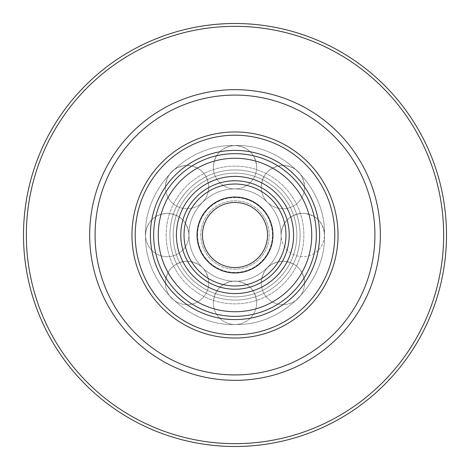 <?xml version="1.0" encoding="UTF-8"?>
<svg xmlns="http://www.w3.org/2000/svg" width="470" height="470" viewBox="0 0 470 470"><rect width="100%" height="100%" fill="white"/><g stroke="black" fill="none" stroke-linecap="round" stroke-linejoin="round"><path stroke-width="0.35" stroke-dasharray="2.35 1.76" d="M131.964 235A103.036 103.036 0 0 0 286.518 324.235A103.036 103.036 0 0 0 286.518 145.765A103.036 103.036 0 0 0 131.964 235A103.036 103.036 0 0 0 286.518 324.235A103.036 103.036 0 0 0 286.518 145.765A103.036 103.036 0 0 0 131.964 235A103.036 103.036 0 0 0 286.518 324.235A103.036 103.036 0 0 0 286.518 145.765A103.036 103.036 0 0 0 131.964 235M95.087 235A139.913 139.913 0 0 0 304.96 356.172A139.913 139.913 0 0 0 304.96 113.828A139.913 139.913 0 0 0 95.087 235A139.913 139.913 0 0 0 304.96 356.172A139.913 139.913 0 0 0 304.96 113.828A139.913 139.913 0 0 0 95.087 235A139.913 139.913 0 0 0 304.96 356.172A139.913 139.913 0 0 0 304.96 113.828A139.913 139.913 0 0 0 95.087 235A139.913 139.913 0 0 0 304.96 356.172A139.913 139.913 0 0 0 304.96 113.828A139.913 139.913 0 0 0 95.087 235M166.127 235A68.873 68.873 0 0 0 269.439 294.643A68.873 68.873 0 0 0 269.439 175.357A68.873 68.873 0 0 0 166.127 235A68.873 68.873 0 0 0 269.439 294.643A68.873 68.873 0 0 0 269.439 175.357A68.873 68.873 0 0 0 166.127 235M26.344 235A208.657 208.657 0 0 0 339.328 415.703A208.657 208.657 0 0 0 339.328 54.297A208.657 208.657 0 0 0 26.344 235M272.964 235A37.964 37.964 0 0 0 216.018 202.124A37.964 37.964 0 0 0 216.018 267.877A37.964 37.964 0 0 0 272.964 235A37.964 37.964 0 0 0 216.018 202.124A37.964 37.964 0 0 0 216.018 267.877A37.964 37.964 0 0 0 272.964 235A37.964 37.964 0 0 0 216.018 202.124A37.964 37.964 0 0 0 216.018 267.877A37.964 37.964 0 0 0 272.964 235M285.977 235A50.977 50.977 0 0 0 209.514 190.855A50.977 50.977 0 0 0 209.514 279.145A50.977 50.977 0 0 0 285.977 235A50.977 50.977 0 0 0 209.514 190.855A50.977 50.977 0 0 0 209.514 279.145A50.977 50.977 0 0 0 285.977 235A50.977 50.977 0 0 0 209.514 190.855A50.977 50.977 0 0 0 209.514 279.145A50.977 50.977 0 0 0 285.977 235M267.536 235A32.536 32.536 0 0 0 218.732 206.824A32.536 32.536 0 0 0 218.732 263.176A32.536 32.536 0 0 0 267.536 235A32.536 32.536 0 0 0 218.732 206.824A32.536 32.536 0 0 0 218.732 263.176A32.536 32.536 0 0 0 267.536 235A32.536 32.536 0 0 0 218.732 206.824A32.536 32.536 0 0 0 218.732 263.176A32.536 32.536 0 0 0 267.536 235M289.232 235A54.232 54.232 0 0 0 207.887 188.035A54.232 54.232 0 0 0 207.887 281.965A54.232 54.232 0 0 0 289.232 235A54.232 54.232 0 0 0 207.887 188.035A54.232 54.232 0 0 0 207.887 281.965A54.232 54.232 0 0 0 289.232 235A54.232 54.232 0 0 0 207.887 188.035A54.232 54.232 0 0 0 207.887 281.965A54.232 54.232 0 0 0 289.232 235A54.232 54.232 0 0 0 207.887 188.035A54.232 54.232 0 0 0 207.887 281.965A54.232 54.232 0 0 0 289.232 235A54.232 54.232 0 0 1 207.887 281.965A54.232 54.232 0 0 1 207.887 188.035A54.232 54.232 0 0 1 289.232 235A54.232 54.232 0 0 1 207.887 281.965A54.232 54.232 0 0 1 207.887 188.035A54.232 54.232 0 0 1 289.232 235A54.232 54.232 0 0 0 207.887 188.035A54.232 54.232 0 0 0 207.887 281.965A54.232 54.232 0 0 0 289.232 235A54.232 54.232 0 0 0 207.887 188.035A54.232 54.232 0 0 0 207.887 281.965A54.232 54.232 0 0 0 289.232 235A54.232 54.232 0 0 0 207.887 188.035A54.232 54.232 0 0 0 207.887 281.965A54.232 54.232 0 0 0 289.232 235A54.232 54.232 0 0 0 207.887 188.035A54.232 54.232 0 0 0 207.887 281.965A54.232 54.232 0 0 0 289.232 235A54.232 54.232 0 0 0 207.887 188.035A54.232 54.232 0 0 0 207.887 281.965A54.232 54.232 0 0 0 289.232 235A54.232 54.232 0 0 1 207.887 281.965A54.232 54.232 0 0 1 207.887 188.035A54.232 54.232 0 0 1 289.232 235A54.232 54.232 0 0 1 207.887 281.965A54.232 54.232 0 0 1 207.887 188.035A54.232 54.232 0 0 1 289.232 235A54.232 54.232 0 0 0 207.887 188.035A54.232 54.232 0 0 0 207.887 281.965A54.232 54.232 0 0 0 289.232 235A54.232 54.232 0 0 0 207.887 188.035A54.232 54.232 0 0 0 207.887 281.965A54.232 54.232 0 0 0 289.232 235M213.309 167.214C214.596 154.037 221.822 146.804 235 145.518C248.178 146.804 255.404 154.037 256.691 167.214A21.691 21.691 0 0 0 235 145.518A21.691 21.691 0 0 0 213.309 167.214C214.596 154.037 221.822 146.804 235 145.518C248.178 146.804 255.404 154.037 256.691 167.214A21.691 21.691 0 0 0 235 145.518A21.691 21.691 0 0 0 213.309 167.214A21.691 21.691 0 0 0 235 188.905A21.691 21.691 0 0 0 256.691 167.214A21.691 21.691 0 0 1 235 188.905A21.691 21.691 0 0 1 213.309 167.214M165.375 187.066C166.662 173.888 173.888 166.662 187.066 165.375C200.243 166.662 207.476 173.888 208.756 187.066A21.691 21.691 0 0 0 187.066 165.375A21.691 21.691 0 0 0 165.375 187.066C166.662 173.888 173.888 166.662 187.066 165.375C200.243 166.662 207.476 173.888 208.756 187.066A21.691 21.691 0 0 0 187.066 165.375A21.691 21.691 0 0 0 165.375 187.066A21.691 21.691 0 0 0 187.066 208.756A21.691 21.691 0 0 0 208.756 187.066A21.691 21.691 0 0 1 187.066 208.756A21.691 21.691 0 0 1 165.375 187.066M145.518 235C146.804 221.822 154.037 214.596 167.214 213.309C180.386 214.596 187.618 221.822 188.905 235A21.691 21.691 0 0 0 167.214 213.309A21.691 21.691 0 0 0 145.518 235C146.804 221.822 154.037 214.596 167.214 213.309C180.386 214.596 187.618 221.822 188.905 235A21.691 21.691 0 0 0 167.214 213.309A21.691 21.691 0 0 0 145.518 235A21.691 21.691 0 0 0 167.214 256.691A21.691 21.691 0 0 0 188.905 235A21.691 21.691 0 0 1 167.214 256.691A21.691 21.691 0 0 1 145.518 235M165.375 282.934C166.662 269.757 173.888 262.524 187.066 261.244C200.243 262.524 207.476 269.757 208.756 282.934A21.691 21.691 0 0 0 187.066 261.244A21.691 21.691 0 0 0 165.375 282.934C166.662 269.757 173.888 262.524 187.066 261.244C200.243 262.524 207.476 269.757 208.756 282.934A21.691 21.691 0 0 0 187.066 261.244A21.691 21.691 0 0 0 165.375 282.934A21.691 21.691 0 0 0 187.066 304.625A21.691 21.691 0 0 0 208.756 282.934A21.691 21.691 0 0 1 187.066 304.625A21.691 21.691 0 0 1 165.375 282.934M213.309 302.786C214.596 289.614 221.822 282.382 235 281.095C248.178 282.382 255.404 289.614 256.691 302.786A21.691 21.691 0 0 0 235 281.095A21.691 21.691 0 0 0 213.309 302.786C214.596 289.614 221.822 282.382 235 281.095C248.178 282.382 255.404 289.614 256.691 302.786A21.691 21.691 0 0 0 235 281.095A21.691 21.691 0 0 0 213.309 302.786A21.691 21.691 0 0 0 235 324.482A21.691 21.691 0 0 0 256.691 302.786A21.691 21.691 0 0 1 235 324.482A21.691 21.691 0 0 1 213.309 302.786M261.244 282.934C262.524 269.757 269.757 262.524 282.934 261.244C296.112 262.524 303.338 269.757 304.625 282.934A21.691 21.691 0 0 0 282.934 261.244A21.691 21.691 0 0 0 261.244 282.934C262.524 269.757 269.757 262.524 282.934 261.244C296.112 262.524 303.338 269.757 304.625 282.934A21.691 21.691 0 0 0 282.934 261.244A21.691 21.691 0 0 0 261.244 282.934A21.691 21.691 0 0 0 282.934 304.625A21.691 21.691 0 0 0 304.625 282.934A21.691 21.691 0 0 1 282.934 304.625A21.691 21.691 0 0 1 261.244 282.934M281.095 235C282.382 221.822 289.614 214.596 302.786 213.309C315.963 214.596 323.196 221.822 324.482 235A21.691 21.691 0 0 0 302.786 213.309A21.691 21.691 0 0 0 281.095 235C282.382 221.822 289.614 214.596 302.786 213.309C315.963 214.596 323.196 221.822 324.482 235C325.921 281.982 283.163 325.363 236.404 324.47C189.704 326.832 145.6 284.814 145.565 237.808C142.516 189.88 185.85 144.531 233.596 145.53C281.289 143.033 326.021 186.995 324.482 235A21.691 21.691 0 0 0 302.786 213.309A21.691 21.691 0 0 0 281.095 235C282.129 263.999 251.368 287.863 223.538 279.65C215.413 277.523 208.369 273.505 202.405 267.595C192.483 257.26 188.047 244.952 189.11 230.664C190.744 208.698 210.102 189.939 232.104 188.993C245.857 188.382 257.683 192.853 267.595 202.405C276.407 211.482 280.907 222.345 281.095 235A21.691 21.691 0 0 0 302.786 256.691A21.691 21.691 0 0 0 324.482 235C325.921 281.982 283.163 325.363 236.404 324.47C189.704 326.832 145.6 284.814 145.565 237.808C142.516 189.88 185.85 144.531 233.596 145.53C281.289 143.033 326.021 186.995 324.482 235A21.691 21.691 0 0 1 302.786 256.691A21.691 21.691 0 0 1 281.095 235C282.129 263.999 251.368 287.863 223.538 279.65C215.413 277.523 208.369 273.505 202.405 267.595C192.483 257.26 188.047 244.952 189.11 230.664C190.744 208.698 210.102 189.939 232.104 188.993C245.857 188.382 257.683 192.853 267.595 202.405C276.407 211.482 280.907 222.345 281.095 235M261.244 187.066C262.524 173.888 269.757 166.662 282.934 165.375C296.112 166.662 303.338 173.888 304.625 187.066A21.691 21.691 0 0 0 282.934 165.375A21.691 21.691 0 0 0 261.244 187.066C262.524 173.888 269.757 166.662 282.934 165.375C296.112 166.662 303.338 173.888 304.625 187.066A21.691 21.691 0 0 0 282.934 165.375A21.691 21.691 0 0 0 261.244 187.066A21.691 21.691 0 0 0 282.934 208.756A21.691 21.691 0 0 0 304.625 187.066A21.691 21.691 0 0 1 282.934 208.756A21.691 21.691 0 0 1 261.244 187.066M319.6 235A84.6 84.6 0 0 0 192.7 161.733A84.6 84.6 0 0 0 192.7 308.267A84.6 84.6 0 0 0 319.6 235A84.6 84.6 0 0 0 192.7 161.733A84.6 84.6 0 0 0 192.7 308.267A84.6 84.6 0 0 0 319.6 235A84.6 84.6 0 0 0 192.7 161.733A84.6 84.6 0 0 0 192.7 308.267A84.6 84.6 0 0 0 319.6 235M334.787 235A99.787 99.787 0 0 0 185.109 148.585A99.787 99.787 0 0 0 185.109 321.415A99.787 99.787 0 0 0 334.787 235A99.787 99.787 0 0 0 185.109 148.585A99.787 99.787 0 0 0 185.109 321.415A99.787 99.787 0 0 0 334.787 235A99.787 99.787 0 0 0 185.109 148.585A99.787 99.787 0 0 0 185.109 321.415A99.787 99.787 0 0 0 334.787 235M316.345 235A81.345 81.345 0 0 0 194.327 164.553A81.345 81.345 0 0 0 194.327 305.447A81.345 81.345 0 0 0 316.345 235A81.345 81.345 0 0 0 194.327 164.553A81.345 81.345 0 0 0 194.327 305.447A81.345 81.345 0 0 0 316.345 235A81.345 81.345 0 0 0 194.327 164.553A81.345 81.345 0 0 0 194.327 305.447A81.345 81.345 0 0 0 316.345 235A81.345 81.345 0 0 0 194.327 164.553A81.345 81.345 0 0 0 194.327 305.447A81.345 81.345 0 0 0 316.345 235A81.345 81.345 0 0 1 194.327 305.447A81.345 81.345 0 0 1 194.327 164.553A81.345 81.345 0 0 1 316.345 235A81.345 81.345 0 0 1 194.327 305.447A81.345 81.345 0 0 1 194.327 164.553A81.345 81.345 0 0 1 316.345 235A81.345 81.345 0 0 0 194.327 164.553A81.345 81.345 0 0 0 194.327 305.447A81.345 81.345 0 0 0 316.345 235A81.345 81.345 0 0 0 194.327 164.553A81.345 81.345 0 0 0 194.327 305.447A81.345 81.345 0 0 0 316.345 235A81.345 81.345 0 0 0 194.327 164.553A81.345 81.345 0 0 0 194.327 305.447A81.345 81.345 0 0 0 316.345 235A81.345 81.345 0 0 0 194.327 164.553A81.345 81.345 0 0 0 194.327 305.447A81.345 81.345 0 0 0 316.345 235A81.345 81.345 0 0 0 194.327 164.553A81.345 81.345 0 0 0 194.327 305.447A81.345 81.345 0 0 0 316.345 235A81.345 81.345 0 0 1 194.327 305.447A81.345 81.345 0 0 1 194.327 164.553A81.345 81.345 0 0 1 316.345 235A81.345 81.345 0 0 1 194.327 305.447A81.345 81.345 0 0 1 194.327 164.553A81.345 81.345 0 0 1 316.345 235A81.345 81.345 0 0 0 194.327 164.553A81.345 81.345 0 0 0 194.327 305.447A81.345 81.345 0 0 0 316.345 235A81.345 81.345 0 0 0 194.327 164.553A81.345 81.345 0 0 0 194.327 305.447A81.345 81.345 0 0 0 316.345 235M338.036 235A103.036 103.036 0 0 0 183.482 145.765A103.036 103.036 0 0 0 183.482 324.235A103.036 103.036 0 0 0 338.036 235A103.036 103.036 0 0 0 183.482 145.765A103.036 103.036 0 0 0 183.482 324.235A103.036 103.036 0 0 0 338.036 235A103.036 103.036 0 0 0 183.482 145.765A103.036 103.036 0 0 0 183.482 324.235A103.036 103.036 0 0 0 338.036 235A103.036 103.036 0 0 0 183.482 145.765A103.036 103.036 0 0 0 183.482 324.235A103.036 103.036 0 0 0 338.036 235M293.568 235A58.568 58.568 0 0 1 205.713 285.725A58.568 58.568 0 0 1 205.713 184.275A58.568 58.568 0 0 1 293.568 235A58.568 58.568 0 0 0 205.713 184.275A58.568 58.568 0 0 0 205.713 285.725A58.568 58.568 0 0 0 293.568 235A58.568 58.568 0 0 0 205.713 184.275A58.568 58.568 0 0 0 205.713 285.725A58.568 58.568 0 0 0 293.568 235M311.745 235A76.745 76.745 0 0 1 196.63 301.464A76.745 76.745 0 0 1 196.63 168.536A76.745 76.745 0 0 1 311.745 235A76.745 76.745 0 0 0 196.63 168.536A76.745 76.745 0 0 0 196.63 301.464A76.745 76.745 0 0 0 311.745 235A76.745 76.745 0 0 0 196.63 168.536A76.745 76.745 0 0 0 196.63 301.464A76.745 76.745 0 0 0 311.745 235M197.582 235A37.418 37.418 0 0 1 253.712 202.594A37.418 37.418 0 0 1 253.712 267.407A37.418 37.418 0 0 1 197.582 235A37.418 37.418 0 0 1 253.712 202.594A37.418 37.418 0 0 1 253.712 267.407A37.418 37.418 0 0 1 197.582 235M173.177 235A61.823 61.823 0 0 1 265.914 181.461A61.823 61.823 0 0 1 265.914 288.539A61.823 61.823 0 0 1 173.177 235A61.823 61.823 0 0 1 265.914 181.461A61.823 61.823 0 0 1 265.914 288.539A61.823 61.823 0 0 1 173.177 235M200.837 235A34.163 34.163 0 0 1 252.084 205.413A34.163 34.163 0 0 1 252.084 264.587A34.163 34.163 0 0 1 200.837 235A34.163 34.163 0 0 1 252.084 205.413A34.163 34.163 0 0 1 252.084 264.587A34.163 34.163 0 0 1 200.837 235M169.923 235A65.077 65.077 0 0 1 267.536 178.641A65.077 65.077 0 0 1 267.536 291.359A65.077 65.077 0 0 1 169.923 235A65.077 65.077 0 0 1 267.536 178.641A65.077 65.077 0 0 1 267.536 291.359A65.077 65.077 0 0 1 169.923 235M89.664 235A145.336 145.336 0 0 0 307.668 360.866A145.336 145.336 0 0 0 307.668 109.134A145.336 145.336 0 0 0 89.664 235"/><path stroke-width="0.7" d="M131.964 235A103.036 103.036 0 0 0 286.518 324.235A103.036 103.036 0 0 0 286.518 145.765A103.036 103.036 0 0 0 131.964 235M95.087 235A139.913 139.913 0 0 0 304.96 356.172A139.913 139.913 0 0 0 304.96 113.828A139.913 139.913 0 0 0 95.087 235M26.344 235A208.657 208.657 0 0 0 339.328 415.703A208.657 208.657 0 0 0 339.328 54.297A208.657 208.657 0 0 0 26.344 235M23.5 235A211.5 211.5 0 0 0 340.75 418.165A211.5 211.5 0 0 0 340.75 51.835A211.5 211.5 0 0 0 23.5 235M267.536 235A32.536 32.536 0 0 0 218.732 206.824A32.536 32.536 0 0 0 218.732 263.176A32.536 32.536 0 0 0 267.536 235M272.964 235A37.964 37.964 0 0 0 216.018 202.124A37.964 37.964 0 0 0 216.018 267.877A37.964 37.964 0 0 0 272.964 235M285.977 235A50.977 50.977 0 0 0 209.514 190.855A50.977 50.977 0 0 0 209.514 279.145A50.977 50.977 0 0 0 285.977 235M289.232 235A54.232 54.232 0 0 0 207.887 188.035A54.232 54.232 0 0 0 207.887 281.965A54.232 54.232 0 0 0 289.232 235M316.345 235A81.345 81.345 0 0 0 194.327 164.553A81.345 81.345 0 0 0 194.327 305.447A81.345 81.345 0 0 0 316.345 235M319.6 235A84.6 84.6 0 0 0 192.7 161.733A84.6 84.6 0 0 0 192.7 308.267A84.6 84.6 0 0 0 319.6 235M334.787 235A99.787 99.787 0 0 0 185.109 148.585A99.787 99.787 0 0 0 185.109 321.415A99.787 99.787 0 0 0 334.787 235M293.568 235A58.568 58.568 0 0 1 205.713 285.725A58.568 58.568 0 0 1 205.713 184.275A58.568 58.568 0 0 1 293.568 235M311.745 235A76.745 76.745 0 0 1 196.63 301.464A76.745 76.745 0 0 1 196.63 168.536A76.745 76.745 0 0 1 311.745 235M89.664 235A145.336 145.336 0 0 0 307.668 360.866A145.336 145.336 0 0 0 307.668 109.134A145.336 145.336 0 0 0 89.664 235"/></g></svg>
